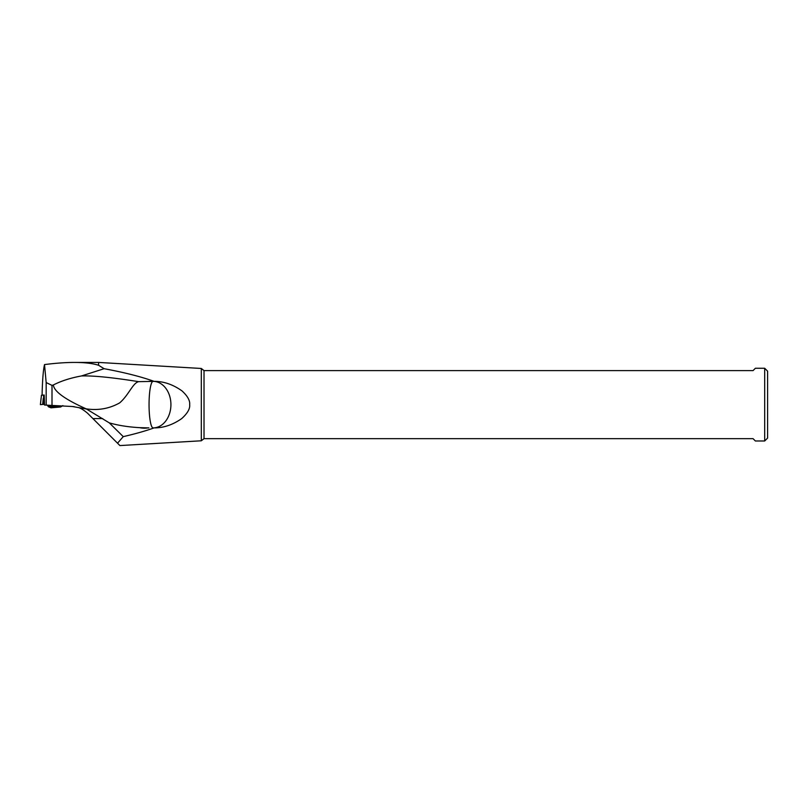 <?xml version="1.0" encoding="UTF-8"?>
<svg xmlns="http://www.w3.org/2000/svg" width="808" height="808" viewBox="0 0 808 808"><rect width="100%" height="100%" fill="white"/><g stroke="black" fill="none" stroke-linecap="round" stroke-linejoin="round"><path stroke-width="1.21" d="M43.703 404.343L42.652 404.434L43.703 404.343L43.581 395.061L41.45 395.253L40.4 404.626L42.652 404.434L43.279 398.364M41.036 398.566L40.4 404.626L42.652 404.434M764.691 440.986L767.6 438.077L767.6 371.175L764.691 368.266L764.691 440.986L755.379 440.986L753.056 438.663L204.02 438.663L201.303 440.784L201.303 368.468L98.576 362.428L98.576 365.267L104.111 368.701C124.291 372.438 140.946 376.659 154.076 381.356L138.653 381.659C132.785 382.931 128.775 395.061 119.685 402.869C109.433 408.646 98.263 410.646 86.183 408.848C64.913 399.334 53.964 391.365 53.358 384.962C61.226 380.952 70.589 377.942 81.467 375.952C93.051 375.548 112.12 377.447 138.653 381.659M204.02 438.663L204.02 370.599L753.056 370.599L755.379 368.266L764.691 368.266M204.02 370.599L201.303 368.468M201.303 440.784L119.907 445.572L117.534 443.198L123.25 436.633C135.138 433.916 145.41 431.007 154.076 427.897L154.54 427.897C163.913 427.826 172.983 424.705 181.749 418.554C187.537 413.312 190.173 408.666 189.668 404.626C190.112 400.586 187.567 396.011 182.012 390.91C173.134 384.598 163.974 381.416 154.54 381.356L153.096 381.356A23.27 17.826 -90 0 1 170.922 404.626A23.27 17.826 -90 0 1 153.096 427.897L154.54 427.897M154.076 427.897L153.096 427.897A23.27 4.04 90 0 1 149.056 404.626A23.27 4.04 90 0 1 153.096 381.356L148.874 381.356M148.874 427.897L139.643 427.654A22.574 22.159 -90 0 0 147.995 427.897M123.25 436.633L109.302 422.877C118.271 425.432 128.391 427.028 139.643 427.654M109.302 422.877L86.183 408.848M81.467 375.952L104.111 368.701M86.254 408.979L72.397 406.505L52.005 405.434L52.005 385.386L46.167 382.558L44.521 364.58C55.671 363.156 65.67 362.439 74.518 362.428C84.688 362.439 92.708 363.388 98.576 365.267M52.005 385.386L53.358 384.962M117.534 443.198L87.628 413.292C83.376 409.727 80.083 407.767 77.75 407.424M42.117 395.193L42.178 391.284C42.592 378.195 43.38 369.296 44.521 364.58M52.005 405.434L44.531 405.05L44.198 395.011M46.167 405.131L46.167 382.558M72.397 406.505L74.285 406.687M51.227 407.808L60.519 407M59.661 407.07L57.227 407.283M56.913 407.313L56.126 407.384M54.742 407.505L57.701 407.242M52.54 407.697L54.429 407.525M51.995 407.747L53.379 407.616M52.177 407.727L51.146 407.818M102.737 418.594L92.93 418.594M53.278 405.505L47.813 405.98L47.46 405.151M47.813 405.98L48.591 406.858L60.004 405.858M59.226 407.111L60.428 407M74.518 362.428L98.576 362.428M48.591 406.858L51.015 407.828M62.862 405.606L60.64 406.99"/></g></svg>
